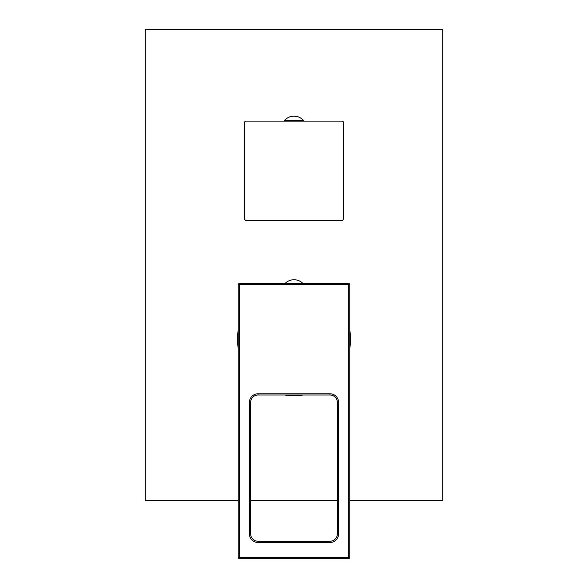 <?xml version="1.0" encoding="UTF-8"?>
<svg xmlns="http://www.w3.org/2000/svg" width="588" height="588" viewBox="0 0 588 588"><rect width="100%" height="100%" fill="white"/><g stroke="black" fill="none" stroke-linecap="round" stroke-linejoin="round"><path stroke-width="0.88" d="M258.059 395.004L329.941 395.004A7.438 7.438 0 0 1 337.38 402.442L337.38 533.816A7.438 7.438 0 0 1 329.941 541.247L258.059 541.247A7.438 7.438 0 0 1 250.62 533.816L250.62 402.442A7.438 7.438 0 0 1 258.059 395.004L258.059 393.769L329.941 393.769L329.941 395.004A7.438 7.438 0 0 1 337.38 402.442L338.614 402.442L338.614 533.816A8.673 8.673 0 0 1 329.941 542.489L258.059 542.489A8.673 8.673 0 0 1 249.386 533.816L249.386 402.442A8.673 8.673 0 0 1 258.059 393.769M239.47 283.467L239.47 284.702L348.53 284.702L348.53 557.358L239.47 557.358L239.47 284.702L238.228 284.702A1.242 1.242 0 0 1 239.47 283.467L348.53 283.467L348.53 284.702L349.772 284.702L349.772 557.358L348.53 557.358L348.53 558.6L239.47 558.6L239.47 557.358L238.228 557.358L238.228 284.702A1.242 1.242 0 0 1 239.47 283.467M239.47 558.6A1.242 1.242 0 0 1 238.228 557.358A1.242 1.242 0 0 0 239.47 558.6M349.772 557.358A1.242 1.242 0 0 1 348.53 558.6A1.242 1.242 0 0 0 349.772 557.358M348.53 283.467A1.242 1.242 0 0 1 349.772 284.702A1.242 1.242 0 0 0 348.53 283.467M285.048 283.467A12.635 12.635 0 0 1 302.952 283.467M284.585 120.371A12.635 12.635 0 0 1 303.415 120.371L284.585 120.371L284.585 121.113M303.415 121.113L303.415 120.371M245.431 121.113L342.569 121.113A69.406 69.406 0 0 1 343.576 122.113L343.576 219.258A69.406 69.406 0 0 1 342.569 220.257L245.431 220.257A69.406 69.406 0 0 1 244.424 219.258L244.424 122.113A69.406 69.406 0 0 1 245.431 121.113M349.772 500.351L442.72 500.351L442.72 29.4L145.28 29.4L145.28 500.351L238.228 500.351M250.62 500.351L337.38 500.351M238.228 348.375A56.514 56.514 0 0 1 238.228 330.096M349.772 330.096A56.514 56.514 0 0 1 349.772 348.375M303.136 395.004A56.514 56.514 0 0 1 284.864 395.004M329.941 393.769A8.673 8.673 0 0 1 338.614 402.442M338.614 533.816L337.38 533.816M329.941 542.489L329.941 541.247M258.059 542.489L258.059 541.247M249.386 533.816L250.62 533.816M249.386 402.442L250.62 402.442"/></g></svg>
